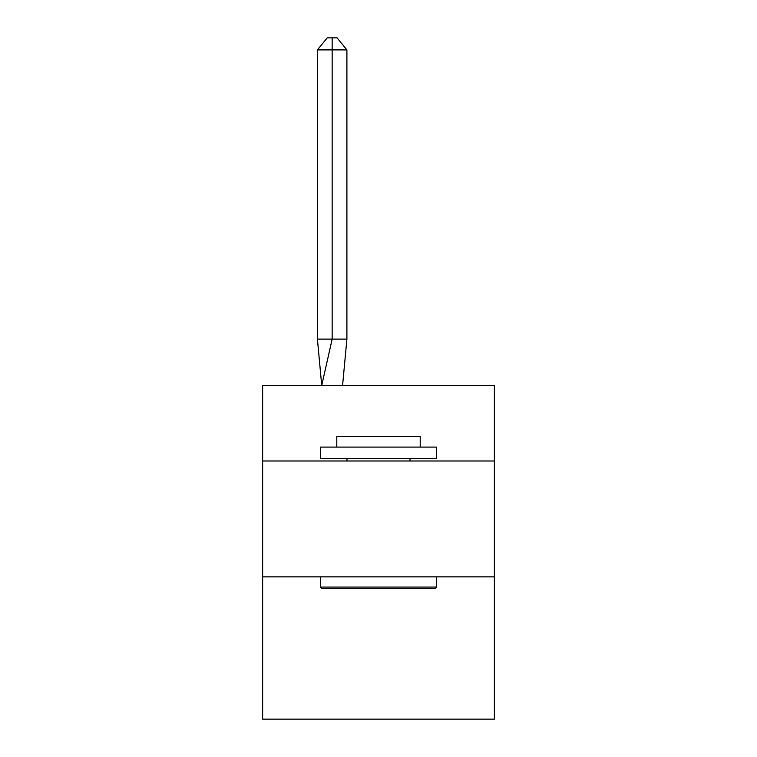 <?xml version="1.0" encoding="UTF-8"?>
<svg xmlns="http://www.w3.org/2000/svg" width="757" height="757" viewBox="0 0 757 757"><rect width="100%" height="100%" fill="white"/><g stroke="black" fill="none" stroke-linecap="round" stroke-linejoin="round"><path stroke-width="1.14" d="M262.632 460.994L494.368 460.994L494.368 385.455L262.632 385.455L262.632 719.15L494.368 719.15L494.368 576.862L262.632 576.862M494.368 576.862L494.368 460.994M346.905 339.108L346.905 49.896L332.153 49.896L332.153 339.108L317.41 339.108L321.725 385.455L332.153 339.108L332.153 49.896L332.153 339.108L332.153 49.896L332.153 339.108L332.153 49.896L332.153 339.108L332.153 49.896L332.153 339.108L332.153 49.896L332.153 339.108L332.153 49.896L332.153 339.108L332.153 49.896L332.153 339.108L332.153 49.896L332.153 339.108L332.153 49.896L332.153 339.108L332.153 49.896L332.153 339.108L332.153 49.896L332.153 339.108L332.153 49.896L332.153 339.108L332.153 49.896L332.153 339.108L332.153 49.896L332.153 339.108L332.153 49.896L332.153 339.108L332.153 49.896L332.153 339.108L332.153 49.896L332.153 339.108L332.153 49.896L332.153 339.108L332.153 49.896L332.153 339.108L332.153 49.896L332.153 339.108L346.905 339.108L342.58 385.455M321.952 588.454L320.571 587.063L436.429 587.063L435.048 588.454L321.952 588.454M436.429 447.094L436.429 458.676L320.571 458.676L320.571 447.094L436.429 447.094M336.789 447.094L336.789 436.429L420.211 436.429L420.211 447.094M436.429 576.862L436.429 587.063M320.571 576.862L320.571 587.063M410.02 458.676L410.02 460.994M346.98 458.676L346.98 460.994M317.41 49.896L327.242 37.85L332.153 37.85L332.153 49.896L317.41 49.896L317.41 339.108M332.153 37.85L337.073 37.85L346.905 49.896"/></g></svg>
